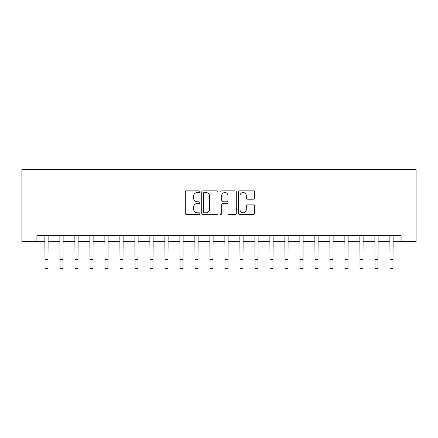 <?xml version="1.0" encoding="UTF-8"?>
<svg xmlns="http://www.w3.org/2000/svg" width="438" height="438" viewBox="0 0 438 438"><rect width="100%" height="100%" fill="white"/><g stroke="black" fill="none" stroke-linecap="round" stroke-linejoin="round"><path stroke-width="0.66" d="M199.799 191.696A0.827 0.827 0 0 0 198.978 190.869L186.462 190.869A1.177 1.177 0 0 0 185.285 192.047L185.285 213.251A1.177 1.177 0 0 0 186.462 214.428L198.978 214.428A0.827 0.827 0 0 0 199.799 213.602A0.827 0.827 0 0 0 198.978 212.78L197.357 212.78A3.767 3.767 0 0 1 193.585 209.008L193.585 207.245A3.767 3.767 0 0 1 197.357 203.473L198.978 203.473A0.827 0.827 0 0 0 199.799 202.652A0.827 0.827 0 0 0 198.978 201.825L197.357 201.825A3.767 3.767 0 0 1 193.585 198.058L193.585 196.29A3.767 3.767 0 0 1 197.357 192.523L198.978 192.523A0.827 0.827 0 0 0 199.799 191.696M253.421 199.175A1.177 1.177 0 0 0 254.604 197.998L254.604 192.047A1.177 1.177 0 0 0 253.421 190.869L239.526 190.869A1.177 1.177 0 0 0 238.349 192.047L238.349 213.251A1.177 1.177 0 0 0 239.526 214.428L253.421 214.428A1.177 1.177 0 0 0 254.604 213.251L254.604 206.068A1.177 1.177 0 0 0 253.421 204.885L247.475 204.885A1.177 1.177 0 0 0 246.298 206.068L246.298 209.627A3.148 3.148 0 0 1 243.145 212.78A3.148 3.148 0 0 1 239.997 209.627L239.997 195.671A3.148 3.148 0 0 1 243.145 192.523A3.148 3.148 0 0 1 246.298 195.671L246.298 197.998A1.177 1.177 0 0 0 247.475 199.175L253.421 199.175M36.902 241.65L36.902 235.649L401.099 235.649L401.099 241.65L416.1 241.65L416.1 169.648L21.9 169.648L21.9 241.65L44.999 241.65M217.971 192.047A1.177 1.177 0 0 0 216.794 190.869L202.893 190.869A1.177 1.177 0 0 0 201.715 192.047L201.715 213.251A1.177 1.177 0 0 0 202.893 214.428L216.794 214.428A1.177 1.177 0 0 0 217.971 213.251L217.971 192.047M221.206 190.869L235.107 190.869A1.177 1.177 0 0 1 236.285 192.047L236.285 213.251A1.177 1.177 0 0 1 235.107 214.428L229.162 214.428A1.177 1.177 0 0 1 227.979 213.251L227.979 204.65A1.177 1.177 0 0 0 226.802 203.473L222.86 203.473A1.177 1.177 0 0 0 221.677 204.65L221.677 213.602A0.827 0.827 0 0 1 220.856 214.428A0.827 0.827 0 0 1 220.029 213.602L220.029 192.047A1.177 1.177 0 0 1 221.206 190.869M47.999 241.65L60.001 241.65M63.001 241.65L75.002 241.65M78.002 241.65L89.998 241.65M92.998 241.65L105 241.65M108 241.65L120.001 241.65M123.001 241.65L135.003 241.65M137.997 241.65L149.999 241.65M152.999 241.65L165 241.65M168 241.65L180.002 241.65M183.002 241.65L194.998 241.65M197.998 241.65L209.999 241.65M212.999 241.65L225.001 241.65M228.001 241.65L240.002 241.65M243.002 241.65L254.998 241.65M257.998 241.65L270 241.65M273 241.65L285.001 241.65M288.001 241.65L300.003 241.65M302.997 241.65L314.999 241.65M317.999 241.65L330 241.65M333 241.65L345.002 241.65M348.002 241.65L359.998 241.65M362.998 241.65L374.999 241.65M377.999 241.65L390.001 241.65M393.001 241.65L401.099 241.65M204.19 192.523A0.827 0.827 0 0 0 203.363 193.344L203.363 211.954A0.827 0.827 0 0 0 204.19 212.78L205.898 212.78A3.767 3.767 0 0 0 209.665 209.008L209.665 196.29A3.767 3.767 0 0 0 205.898 192.523L204.19 192.523M227.979 195.731A3.148 3.148 0 0 0 224.831 192.578A3.148 3.148 0 0 0 221.677 195.731L221.677 200.648A1.177 1.177 0 0 0 222.86 201.825L226.802 201.825A1.177 1.177 0 0 0 227.979 200.648L227.979 195.731M44.857 235.649L44.999 259.351L47.999 259.351L48.142 235.649M44.999 259.351L44.999 268.352L47.999 268.352L47.999 259.351M59.858 235.649L60.001 259.351L63.001 259.351L63.143 235.649M60.001 259.351L60.001 268.352L63.001 268.352L63.001 259.351M74.86 235.649L75.002 259.351L78.002 259.351L78.145 235.649M75.002 259.351L75.002 268.352L78.002 268.352L78.002 259.351M89.856 235.649L89.998 259.351L92.998 259.351L93.141 235.649M89.998 259.351L89.998 268.352L92.998 268.352L92.998 259.351M104.857 235.649L105 259.351L108 259.351L108.142 235.649M105 259.351L105 268.352L108 268.352L108 259.351M119.859 235.649L120.001 259.351L123.001 259.351L123.144 235.649M120.001 259.351L120.001 268.352L123.001 268.352L123.001 259.351M134.86 235.649L135.003 259.351L137.997 259.351L138.145 235.649M135.003 259.351L135.003 268.352L137.997 268.352L137.997 259.351M149.856 235.649L149.999 259.351L152.999 259.351L153.141 235.649M149.999 259.351L149.999 268.352L152.999 268.352L152.999 259.351M164.858 235.649L165 259.351L168 259.351L168.143 235.649M165 259.351L165 268.352L168 268.352L168 259.351M179.859 235.649L180.002 259.351L183.002 259.351L183.144 235.649M180.002 259.351L180.002 268.352L183.002 268.352L183.002 259.351M194.855 235.649L194.998 259.351L197.998 259.351L198.14 235.649M194.998 259.351L194.998 268.352L197.998 268.352L197.998 259.351M209.857 235.649L209.999 259.351L212.999 259.351L213.142 235.649M209.999 259.351L209.999 268.352L212.999 268.352L212.999 259.351M224.858 235.649L225.001 259.351L228.001 259.351L228.143 235.649M225.001 259.351L225.001 268.352L228.001 268.352L228.001 259.351M239.86 235.649L240.002 259.351L243.002 259.351L243.145 235.649M240.002 259.351L240.002 268.352L243.002 268.352L243.002 259.351M254.856 235.649L254.998 259.351L257.998 259.351L258.141 235.649M254.998 259.351L254.998 268.352L257.998 268.352L257.998 259.351M269.857 235.649L270 259.351L273 259.351L273.142 235.649M270 259.351L270 268.352L273 268.352L273 259.351M284.859 235.649L285.001 259.351L288.001 259.351L288.144 235.649M285.001 259.351L285.001 268.352L288.001 268.352L288.001 259.351M299.855 235.649L300.003 259.351L302.997 259.351L303.14 235.649M300.003 259.351L300.003 268.352L302.997 268.352L302.997 259.351M314.856 235.649L314.999 259.351L317.999 259.351L318.141 235.649M314.999 259.351L314.999 268.352L317.999 268.352L317.999 259.351M329.858 235.649L330 259.351L333 259.351L333.143 235.649M330 259.351L330 268.352L333 268.352L333 259.351M344.859 235.649L345.002 259.351L348.002 259.351L348.144 235.649M345.002 259.351L345.002 268.352L348.002 268.352L348.002 259.351M359.855 235.649L359.998 259.351L362.998 259.351L363.14 235.649M359.998 259.351L359.998 268.352L362.998 268.352L362.998 259.351M374.857 235.649L374.999 259.351L377.999 259.351L378.142 235.649M374.999 259.351L374.999 268.352L377.999 268.352L377.999 259.351M389.858 235.649L390.001 259.351L393.001 259.351L393.143 235.649M390.001 259.351L390.001 268.352L393.001 268.352L393.001 259.351"/></g></svg>
